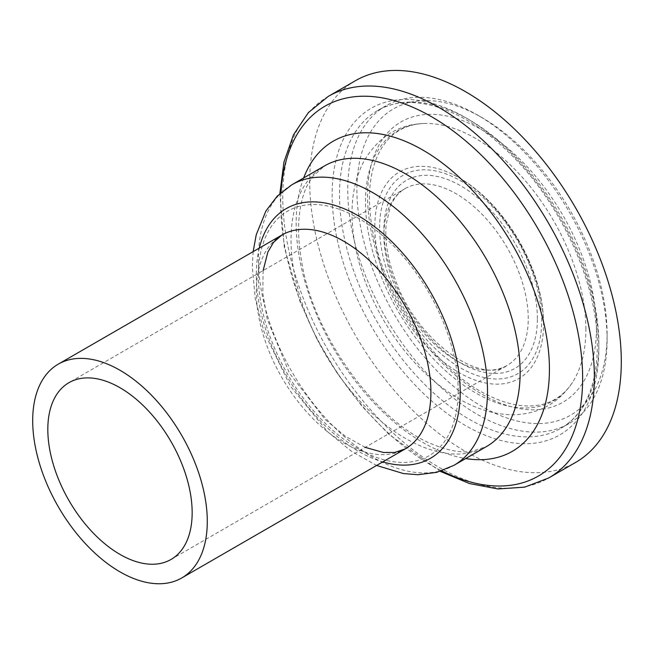 <?xml version="1.0" encoding="UTF-8"?>
<svg xmlns="http://www.w3.org/2000/svg" width="654" height="654" viewBox="0 0 654 654"><rect width="100%" height="100%" fill="white"/><g stroke="black" fill="none" stroke-linecap="round" stroke-linejoin="round"><path stroke-width="0.49" stroke-dasharray="3.27 2.45" d="M607.092 334.284A176.915 102.138 -120 0 0 481.998 117.614A176.915 102.138 -120 0 0 356.896 189.84A176.915 102.138 -120 0 0 481.998 406.51A176.915 102.138 -120 0 0 607.092 334.284L607.092 339.581A183.398 105.883 60 0 1 569.111 423.53A183.398 105.883 60 0 1 385.713 317.648A183.398 105.883 60 0 1 385.721 105.883A183.398 105.883 60 0 1 477.42 114.965A183.398 105.883 60 0 1 607.092 339.581M355.335 80.769A220.333 127.211 -120 0 0 355.335 335.191A220.333 127.211 -120 0 0 575.667 462.403M458.168 391.166A141.272 81.562 -120 0 0 308.328 204.759A141.272 81.562 -120 0 0 308.328 404.548A141.272 81.562 -120 0 0 458.168 391.166M259.303 248.087A144.191 83.246 -120 0 0 382.753 461.912M596.44 328.136A161.849 93.44 -120 0 0 424.773 114.581A161.849 93.44 -120 0 0 424.773 343.473A161.849 93.44 -120 0 0 596.44 328.136M598.843 344.339A183.398 105.883 -120 0 0 518.794 159.78A183.398 105.883 -120 0 0 377.472 110.649A183.398 105.883 -120 0 0 377.472 322.414A183.398 105.883 -120 0 0 560.862 428.296A183.398 105.883 -120 0 0 598.843 344.339M528.236 318.702A102.065 58.925 -120 0 0 483.682 215.992A102.065 58.925 -120 0 0 405.03 188.646A102.065 58.925 -120 0 0 405.03 306.497A102.065 58.925 -120 0 0 507.095 365.431A102.065 58.925 -120 0 0 528.236 318.702M537.4 318.702A108.548 62.67 -120 0 0 422.263 175.476A108.548 62.67 -120 0 0 422.263 328.987A108.548 62.67 -120 0 0 537.4 318.702M541.667 321.171A114.581 66.152 -120 0 0 420.13 169.983A114.581 66.152 -120 0 0 420.13 332.028A114.581 66.152 -120 0 0 541.667 321.171M543.556 323.943A119.322 68.891 -120 0 0 453.639 174.814A119.322 68.891 -120 0 0 374.832 228.671A119.322 68.891 -120 0 0 457.334 371.57A119.322 68.891 -120 0 0 543.376 330.245A119.322 68.891 -120 0 0 543.556 323.943M585.886 329.33A155.848 89.974 -120 0 0 423.506 123.5A155.848 89.974 -120 0 0 397.771 310.707A155.848 89.974 -120 0 0 572.757 381.993A155.848 89.974 -120 0 0 585.886 329.33M598.843 348.574A188.581 108.875 -120 0 0 398.826 99.743A188.581 108.875 -120 0 0 398.826 366.436A188.581 108.875 -120 0 0 598.843 348.574M328.39 96.326A220.333 127.211 -120 0 0 328.39 350.748A220.333 127.211 -120 0 0 548.722 477.96M281.032 192.546A213.515 123.271 -120 0 0 441.712 470.864M303.66 177.953A179.065 103.381 -120 0 0 333.27 347.928A179.065 103.381 -120 0 0 465.673 458.56M324.58 165.871A162.012 93.538 -120 0 0 324.572 352.939A162.012 93.538 -120 0 0 486.584 446.486L472.09 451.342C461.552 453.05 448.53 450.753 433.022 444.458C377.374 423.105 312.947 335.543 301.576 261.175C298.494 243.484 297.807 227.576 299.532 213.449C301.142 200.974 304.151 190.813 308.574 182.965L312.988 176.171L324.572 165.879M291.937 184.722A162.012 93.538 -120 0 0 291.929 371.799A162.012 93.538 -120 0 0 453.941 465.329M281.89 235.039A123.451 71.278 -120 0 0 281.882 377.587A123.451 71.278 -120 0 0 405.333 448.873M481.998 117.614L477.42 114.965M385.721 105.883L377.472 110.649C408.243 91.797 459.836 106.022 505.076 148.957C558.753 198.015 598.263 282.92 597.331 346.457C597.127 373.957 591.11 395.703 579.281 411.701C574.057 418.691 567.917 424.225 560.862 428.296L569.111 423.53M171.029 559.456L507.095 365.431C481.115 385.018 417.604 341.919 395.809 281.089C387.871 260.398 384.658 241.539 386.162 224.502L390.111 207.073C393.61 198.448 398.58 192.301 405.03 188.646L68.964 382.672M453.639 174.814C464.692 180.39 475.401 188.115 485.767 198.007C507.97 219.67 524.377 245.626 534.988 275.89C540.654 292.624 543.515 308.598 543.564 323.812L543.548 324.392C543.319 298.298 534.956 270.511 518.459 241.04C499.46 209.378 477.853 187.306 453.639 174.814M423.514 123.5C398.646 124.505 379.067 136.563 364.777 159.682C356.152 175.329 351.901 193.412 352.007 213.948C352.531 248.831 362.896 283.975 383.097 319.373C403.395 354.035 428.288 380.301 457.767 398.172C475.932 408.954 494.162 414.489 512.474 414.775C538.406 414.399 558.5 403.469 572.749 381.993C567.942 389.498 562.056 395.253 555.091 399.259C546.548 404.221 536.558 406.42 525.129 405.881C514.289 405.325 502.713 402.153 490.41 396.373C439.447 373.532 386.669 301.363 373.614 235.685C368.071 209.051 368.071 186.014 373.63 166.566C376.164 157.908 379.68 150.502 384.176 144.346C393.79 131.266 406.902 124.325 423.514 123.5M279.871 193.584L284.269 247.147L300.088 301.796L316.814 338.764L337.693 373.974L361.997 406.216L388.901 434.37L440.24 471.346M253.155 251.635L252.305 266.734L255.256 298.788L264.085 332.077L290.343 386.073L327.662 431.828L351.574 451.374L376.606 465.46M263.129 270.568L262.818 293.286L267.216 319.152L289.477 373.213L325.161 419.516L345.361 436.259L365.202 447.352"/><path stroke-width="0.98" d="M207.285 521.459A123.451 71.278 -120 0 0 153.396 397.223A123.451 71.278 -120 0 0 58.271 364.147A123.451 71.278 -120 0 0 58.263 506.703A123.451 71.278 -120 0 0 181.722 577.972A123.451 71.278 -120 0 0 207.285 521.459M192.162 512.728A102.065 58.925 -120 0 0 147.616 410.017A102.065 58.925 -120 0 0 68.964 382.672A102.065 58.925 -120 0 0 68.956 500.531A102.065 58.925 -120 0 0 171.029 559.456A102.065 58.925 -120 0 0 192.162 512.728M440.24 471.346L469.466 483.551L497.939 488.947L524.729 487.132L548.722 477.96L575.667 462.403A220.333 127.211 -120 0 0 621.3 361.539A220.333 127.211 -120 0 0 525.121 139.801A220.333 127.211 -120 0 0 355.335 80.769L328.39 96.326L308.443 112.513L293.483 134.814L283.918 162.167L279.871 193.584M382.753 461.912A144.191 83.246 -120 0 0 460.228 392.359A144.191 83.246 -120 0 0 370.605 223.742A144.191 83.246 -120 0 0 259.303 248.087M548.722 477.96A220.333 127.211 -120 0 0 594.355 377.088A220.333 127.211 -120 0 0 498.184 155.358A220.333 127.211 -120 0 0 328.39 96.326M441.712 470.864A213.515 123.271 -120 0 0 582.64 378.282A213.515 123.271 -120 0 0 436.692 119.788A213.515 123.271 -120 0 0 281.032 192.546M465.673 458.56A179.065 103.381 -120 0 0 549.425 369.338A179.065 103.381 -120 0 0 444.565 164.767A179.065 103.381 -120 0 0 303.66 177.953M376.606 465.46L403.379 473.553L418.02 474.73L436.758 472.343L453.941 465.329L486.584 446.486A162.012 93.538 -120 0 0 520.134 372.322A162.012 93.538 -120 0 0 449.421 209.288A162.012 93.538 -120 0 0 324.58 165.871L291.937 184.722L277.296 196.069L265.876 211.062L256.262 234.68L253.155 251.635M453.941 465.329A162.012 93.538 -120 0 0 487.5 391.166A162.012 93.538 -120 0 0 416.778 228.123A162.012 93.538 -120 0 0 291.937 184.722M365.202 447.352L383.391 452.478L394.73 452.462L405.333 448.873A123.451 71.278 -120 0 0 430.904 392.359A123.451 71.278 -120 0 0 377.023 268.124A123.451 71.278 -120 0 0 281.89 235.039L273.503 242.397L267.854 252.109L263.129 270.568M281.882 235.048L58.271 364.147M405.333 448.873L181.722 577.972"/></g></svg>
